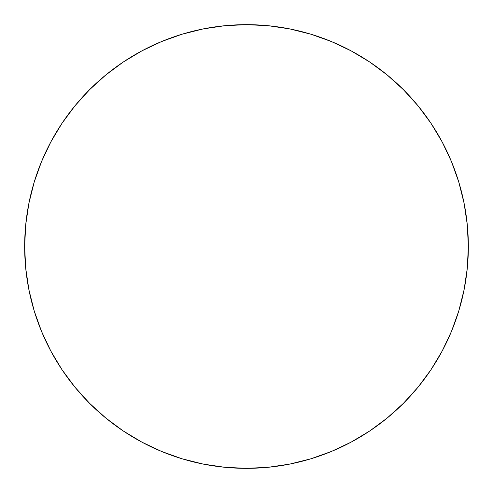 <?xml version="1.0" encoding="UTF-8"?>
<svg xmlns="http://www.w3.org/2000/svg" width="493" height="493" viewBox="0 0 493 493"><rect width="100%" height="100%" fill="white"/><g stroke="black" fill="none" stroke-linecap="round" stroke-linejoin="round"><path stroke-width="0.74" d="M468.35 246.5A221.85 221.85 0 0 1 246.5 468.35A221.85 221.85 0 0 1 24.65 246.5A221.85 221.85 0 0 1 246.5 24.65A221.85 221.85 0 0 1 468.35 246.5L467.284 224.753L464.086 203.221L458.798 182.102L451.465 161.599L442.153 141.922L430.962 123.244L417.99 105.761L403.373 89.627L387.239 75.01L369.756 62.038L351.078 50.847L331.401 41.535L310.898 34.202L289.779 28.914L268.247 25.716L246.5 24.65L224.753 25.716L203.221 28.914L182.102 34.202L161.599 41.535L141.922 50.847L123.244 62.038L105.761 75.01L89.627 89.627L75.01 105.761L62.038 123.244L50.847 141.922L41.535 161.599L34.202 182.102L28.914 203.221L25.716 224.753L24.65 246.5L25.716 268.247L28.914 289.779L34.202 310.898L41.535 331.401L50.847 351.078L62.038 369.756L75.01 387.239L89.627 403.373L105.761 417.99L123.244 430.962L141.922 442.153L161.599 451.465L182.102 458.798L203.221 464.086L224.753 467.284L246.5 468.35L268.247 467.284L289.779 464.086L310.898 458.798L331.401 451.465L351.078 442.153L369.756 430.962L387.239 417.99L403.373 403.373L417.99 387.239L430.962 369.756L442.153 351.078L451.465 331.401L458.798 310.898L464.086 289.779L467.284 268.247L468.35 246.5M34.202 310.898L41.535 331.401M123.244 430.962L141.922 442.153M310.898 458.798L331.401 451.465M430.962 369.756L442.153 351.078M458.798 182.102L451.465 161.599M369.756 62.038L351.078 50.847M182.102 34.202L161.599 41.535M62.038 123.244L50.847 141.922"/></g></svg>
